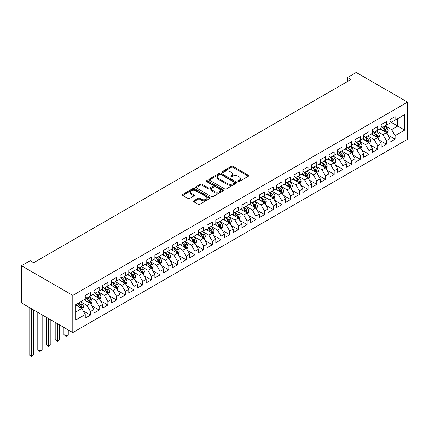 <?xml version="1.0" encoding="UTF-8"?>
<svg xmlns="http://www.w3.org/2000/svg" width="429" height="429" viewBox="0 0 429 429"><rect width="100%" height="100%" fill="white"/><g stroke="black" fill="none" stroke-linecap="round" stroke-linejoin="round"><path stroke-width="0.64" d="M238.111 181.478A0.847 0.488 0 0 0 239.307 181.478L248.386 176.239A1.207 0.697 0 0 0 248.74 175.745A1.207 0.697 0 0 0 248.386 175.252L233.006 166.372A1.207 0.697 0 0 0 231.301 166.372L222.222 171.616A0.847 0.488 0 0 0 221.975 171.959A0.847 0.488 0 0 0 222.222 172.302A0.847 0.488 0 0 0 223.418 172.302L224.592 171.627A3.866 2.231 0 0 1 230.062 171.627L231.344 172.367A3.866 2.231 0 0 1 232.475 173.943A3.866 2.231 0 0 1 231.344 175.525L230.164 176.201A0.847 0.488 0 0 0 229.917 176.544A0.847 0.488 0 0 0 230.164 176.893A0.847 0.488 0 0 0 231.365 176.893L232.539 176.212A3.866 2.231 0 0 1 238.004 176.212L239.285 176.952A3.866 2.231 0 0 1 240.417 178.534A3.866 2.231 0 0 1 239.285 180.11L238.111 180.786A0.847 0.488 0 0 0 237.864 181.135A0.847 0.488 0 0 0 238.111 181.478L238.111 180.786M193.795 200.804A1.207 0.697 0 0 0 193.441 201.298A1.207 0.697 0 0 0 193.795 201.791L198.107 204.279A1.207 0.697 0 0 0 199.817 204.279L209.899 198.461A1.207 0.697 0 0 0 210.253 197.967A1.207 0.697 0 0 0 209.899 197.474L194.519 188.594A1.207 0.697 0 0 0 192.809 188.594L182.727 194.412A1.207 0.697 0 0 0 182.373 194.905A1.207 0.697 0 0 0 182.727 195.399L187.94 198.407A1.207 0.697 0 0 0 189.65 198.407L193.962 195.919A1.207 0.697 0 0 0 194.316 195.426A1.207 0.697 0 0 0 193.962 194.932L191.382 193.441A3.234 1.866 0 0 1 190.433 192.122A3.234 1.866 0 0 1 192.428 190.396A3.234 1.866 0 0 1 195.951 190.803L206.076 196.648A3.234 1.866 0 0 1 207.019 197.967A3.234 1.866 0 0 1 205.024 199.689A3.234 1.866 0 0 1 201.501 199.287L199.817 198.311A1.207 0.697 0 0 0 198.107 198.311L193.795 200.804L193.795 201.791L198.107 199.313L198.107 198.311M21.45 265.733L72.801 295.383L72.801 332.572L21.45 302.922L21.45 265.733L30.153 260.709L33.634 262.72L350.976 79.504L347.495 77.493L347.495 81.515M347.495 77.493L356.199 72.469L407.55 102.118L72.801 295.383M224.678 188.937A1.207 0.697 0 0 0 226.389 188.937L236.465 183.119A1.207 0.697 0 0 0 236.819 182.625A1.207 0.697 0 0 0 236.465 182.132L221.091 173.252A1.207 0.697 0 0 0 219.38 173.252L209.298 179.075A1.207 0.697 0 0 0 208.944 179.569A1.207 0.697 0 0 0 209.298 180.062L224.678 188.937M206.692 181.66A0.847 0.488 0 0 1 207.55 181.783L207.55 180.775L223.182 189.8A1.207 0.697 0 0 1 223.536 190.294A1.207 0.697 0 0 1 223.182 190.787L213.1 196.611A1.207 0.697 0 0 1 211.39 196.611L196.015 187.73L200.327 185.258L200.327 184.256L196.015 186.744A1.207 0.697 0 0 0 195.662 187.237A1.207 0.697 0 0 0 196.015 187.73L196.015 186.744M200.327 185.258A1.207 0.697 0 0 1 202.038 185.258L202.038 184.256A1.207 0.697 0 0 0 200.327 184.256M202.038 184.256L208.274 187.854A1.207 0.697 0 0 0 209.985 187.854L212.843 186.202A1.207 0.697 0 0 0 213.197 185.709A1.207 0.697 0 0 0 212.843 185.215L206.354 181.467A0.847 0.488 0 0 1 206.102 181.124A0.847 0.488 0 0 1 206.628 180.668A0.847 0.488 0 0 1 207.55 180.775M72.801 332.572L407.55 139.307L407.55 102.118M389.881 121.568L397.715 126.088L397.715 118.651L404.676 114.629L395.104 120.158L395.104 116.591L389.881 119.605L389.881 123.171L386.4 125.182L386.4 121.616L381.177 124.63L381.177 128.196L377.697 130.207L377.697 126.641L372.474 129.655L372.474 133.226L368.994 135.232L368.994 131.665L363.771 134.679L363.771 138.251L360.29 140.256L360.29 136.69L355.067 139.704L355.067 143.275L351.587 145.286L351.587 141.715L346.364 144.729L346.364 148.3L342.878 150.311L342.878 146.739L337.661 149.759L337.661 153.325L334.175 155.336L334.175 151.764L328.957 154.783L328.957 158.349L325.472 160.36L325.472 156.789L320.249 159.808L320.249 163.374L316.768 165.385L316.768 161.819L311.545 164.833L311.545 168.399L308.065 170.41L308.065 166.843L302.842 169.857L302.842 173.423L299.362 175.434L299.362 171.868L294.138 174.882L294.138 178.448L290.658 180.459L290.658 176.893L285.435 179.907L285.435 183.473L281.955 185.484L281.955 181.917L276.732 184.931L276.732 188.497L273.252 190.508L273.252 186.942L268.028 189.956L268.028 193.527L264.548 195.533L264.548 191.967L259.325 194.981L259.325 198.552L255.845 200.558L255.845 196.991L250.622 200.005L250.622 203.577L247.142 205.588L247.142 202.016L241.918 205.03L241.918 208.601L238.433 210.612L238.433 207.041L233.215 210.06L233.215 213.626L229.73 215.637L229.73 212.065L224.512 215.085L224.512 218.651L221.026 220.662L221.026 217.09L215.803 220.109L215.803 223.675L212.323 225.686L212.323 222.115L207.1 225.134L207.1 228.7L203.619 230.711L203.619 227.145L198.396 230.159L198.396 233.725L194.916 235.736L194.916 232.169L189.693 235.183L189.693 238.749L186.213 240.76L186.213 237.194L180.99 240.208L180.99 243.774L177.509 245.785L177.509 242.219L172.286 245.232L172.286 248.799L168.806 250.809L168.806 247.243L163.583 250.257L163.583 253.823L160.103 255.834L160.103 252.268L154.88 255.282L154.88 258.853L151.399 260.859L151.399 257.293L146.176 260.306L146.176 263.878L142.696 265.883L142.696 262.317L137.473 265.331L137.473 268.903L133.987 270.913L133.987 267.342L128.77 270.356L128.77 273.927L125.284 275.938L125.284 272.367L120.066 275.386L120.066 278.952L116.581 280.963L116.581 277.391L111.358 280.41L111.358 283.977L107.877 285.987L107.877 282.416L102.654 285.435L102.654 289.001L99.174 291.012L99.174 287.446L93.951 290.46L93.951 294.026L90.471 296.037L90.471 292.471L85.248 295.484L85.248 299.051L75.676 304.579L75.676 320.055L85.248 314.527L81.767 308.499L75.676 304.981M404.676 114.629L404.676 130.11L395.104 135.634L391.623 129.606L385.312 125.965M387.746 134.958L395.104 139.205L395.104 135.634M395.104 139.205L389.881 142.219L389.881 138.653L386.4 140.658L382.92 134.631L376.608 130.99M379.043 139.983L386.4 144.23L386.4 140.658M386.4 144.23L381.177 147.244L381.177 143.677L377.697 145.688L374.217 139.656L367.905 136.014M370.34 145.007L377.697 149.254L377.697 145.688M377.697 149.254L372.474 152.268L372.474 148.702L368.994 150.713L365.513 144.68L359.202 141.039M361.636 150.032L368.994 154.279L368.994 150.713M368.994 154.279L363.771 157.293L363.771 153.727L360.29 155.738L356.805 149.705L350.498 146.064M352.933 155.057L360.29 159.304L360.29 155.738M360.29 159.304L355.067 162.318L355.067 158.751L351.587 160.762L348.101 154.73L341.795 151.088M344.23 160.081L351.587 164.328L351.587 160.762M351.587 164.328L346.364 167.342L346.364 163.776L342.878 165.787L339.398 159.754L333.086 156.113M335.526 165.106L342.878 169.353L342.878 165.787M342.878 169.353L337.661 172.367L337.661 168.801L334.175 170.812L330.695 164.779L324.383 161.138M326.823 170.131L334.175 174.378L334.175 170.812M334.175 174.378L328.957 177.397L328.957 173.825L325.472 175.836L321.991 169.809L315.68 166.162M318.12 175.161L325.472 179.402L325.472 175.836M325.472 179.402L320.249 182.422L320.249 178.85L316.768 180.861L313.288 174.834L306.976 171.187M309.416 180.185L316.768 184.427L316.768 180.861M316.768 184.427L311.545 187.446L311.545 183.875L308.065 185.886L304.585 179.858L298.273 176.212M300.713 185.21L308.065 189.457L308.065 185.886M308.065 189.457L302.842 192.471L302.842 188.899L299.362 190.91L295.881 184.883L289.57 181.236M292.01 190.235L299.362 194.482L299.362 190.91M299.362 194.482L294.138 197.496L294.138 193.929L290.658 195.935L287.178 189.908L280.866 186.261M283.301 195.259L290.658 199.506L290.658 195.935M290.658 199.506L285.435 202.52L285.435 198.954L281.955 200.96L278.475 194.932L272.163 191.291M274.598 200.284L281.955 204.531L281.955 200.96M281.955 204.531L276.732 207.545L276.732 203.979L273.252 205.99L269.771 199.957L263.46 196.316M265.894 205.309L273.252 209.556L273.252 205.99M273.252 209.556L268.028 212.569L268.028 209.003L264.548 211.014L261.063 204.982L254.756 201.34M257.191 210.333L264.548 214.58L264.548 211.014M264.548 214.58L259.325 217.594L259.325 214.028L255.845 216.039L252.359 210.006L246.053 206.365M248.488 215.358L255.845 219.605L255.845 216.039M255.845 219.605L250.622 222.619L250.622 219.053L247.142 221.064L243.656 215.031L237.35 211.39M239.784 220.383L247.142 224.63L247.142 221.064M247.142 224.63L241.918 227.643L241.918 224.077L238.433 226.088L234.953 220.056L228.641 216.414M231.081 225.407L238.433 229.654L238.433 226.088M238.433 229.654L233.215 232.668L233.215 229.102L229.73 231.113L226.249 225.08L219.938 221.439M222.378 230.432L229.73 234.679L229.73 231.113M229.73 234.679L224.512 237.693L224.512 234.127L221.026 236.138L217.546 230.105L211.234 226.464M213.674 235.462L221.026 239.704L221.026 236.138M221.026 239.704L215.803 242.723L215.803 239.151L212.323 241.162L208.843 235.135L202.531 231.488M204.971 240.487L212.323 244.728L212.323 241.162M212.323 244.728L207.1 247.748L207.1 244.176L203.619 246.187L200.139 240.16L193.828 236.513M196.268 245.511L203.619 249.753L203.619 246.187M203.619 249.753L198.396 252.772L198.396 249.201L194.916 251.212L191.436 245.184L185.124 241.538M187.564 250.536L194.916 254.783L194.916 251.212M194.916 254.783L189.693 257.797L189.693 254.225L186.213 256.236L182.733 250.209L176.421 246.562M178.855 255.561L186.213 259.808L186.213 256.236M186.213 259.808L180.99 262.821L180.99 259.255L177.509 261.261L174.029 255.234L167.718 251.587M170.152 260.585L177.509 264.832L177.509 261.261M177.509 264.832L172.286 267.846L172.286 264.28L168.806 266.286L165.326 260.258L159.014 256.617M161.449 265.61L168.806 269.857L168.806 266.286M168.806 269.857L163.583 272.871L163.583 269.305L160.103 271.316L156.617 265.283L150.311 261.642M152.745 270.635L160.103 274.882L160.103 271.316M160.103 274.882L154.88 277.895L154.88 274.329L151.399 276.34L147.914 270.308L141.608 266.666M144.042 275.659L151.399 279.906L151.399 276.34M151.399 279.906L146.176 282.92L146.176 279.354L142.696 281.365L139.211 275.332L132.904 271.691M135.339 280.684L142.696 284.931L142.696 281.365M142.696 284.931L137.473 287.945L137.473 284.379L133.987 286.39L130.507 280.357L124.195 276.716M126.635 285.709L133.987 289.956L133.987 286.39M133.987 289.956L128.77 292.969L128.77 289.403L125.284 291.414L121.804 285.382L115.492 281.74M117.932 290.733L125.284 294.98L125.284 291.414M125.284 294.98L120.066 297.994L120.066 294.428L116.581 296.439L113.1 290.406L106.789 286.765M109.229 295.758L116.581 300.005L116.581 296.439M116.581 300.005L111.358 303.024L111.358 299.453L107.877 301.464L104.397 295.436L98.085 291.79M100.525 300.788L107.877 305.03L107.877 301.464M107.877 305.03L102.654 308.049L102.654 304.477L99.174 306.488L95.694 300.461L89.382 296.814M91.822 305.813L99.174 310.054L99.174 306.488M99.174 310.054L93.951 313.073L93.951 309.502L90.471 311.513L86.99 305.486L80.679 301.839M83.119 310.837L90.471 315.084L90.471 311.513M90.471 315.084L85.248 318.098L85.248 314.527M85.248 297.04L86.99 298.048L90.471 296.037M75.676 312.017L81.767 308.499M93.951 292.015L95.694 293.023L99.174 291.012M86.99 305.486L90.471 303.475L84.03 299.753M93.951 309.502L90.471 303.475M102.654 286.99L104.397 287.998L107.877 285.987M95.694 300.461L99.174 298.45L92.734 294.728M102.654 304.477L99.174 298.45M111.358 281.966L113.1 282.974L116.581 280.963M104.397 295.436L107.877 293.425L101.437 289.704M111.358 299.453L107.877 293.425M120.066 276.941L121.804 277.944L125.284 275.938M113.1 290.406L116.581 288.401L110.14 284.679M120.066 294.428L116.581 288.401M128.77 271.916L130.507 272.919L133.987 270.913M121.804 285.382L125.284 283.376L118.844 279.654M128.77 289.403L125.284 283.376M137.473 266.892L139.211 267.894L142.696 265.883M130.507 280.357L133.987 278.346L127.547 274.63M137.473 284.379L133.987 278.346M146.176 261.867L147.914 262.87L151.399 260.859M139.211 275.332L142.696 273.321L136.25 269.605M146.176 279.354L142.696 273.321M154.88 256.842L156.617 257.845L160.103 255.834M147.914 270.308L151.399 268.297L144.959 264.58M154.88 274.329L151.399 268.297M163.583 251.818L165.326 252.82L168.806 250.809M156.617 265.283L160.103 263.272L153.662 259.556M163.583 269.305L160.103 263.272M172.286 246.793L174.029 247.796L177.509 245.785M165.326 260.258L168.806 258.247L162.366 254.531M172.286 264.28L168.806 258.247M180.99 241.763L182.733 242.771L186.213 240.76M174.029 255.234L177.509 253.223L171.069 249.506M180.99 259.255L177.509 253.223M189.693 236.738L191.436 237.746L194.916 235.736M182.733 250.209L186.213 248.198L179.772 244.482M189.693 254.225L186.213 248.198M198.396 231.714L200.139 232.722L203.619 230.711M191.436 245.184L194.916 243.173L188.476 239.452M198.396 249.201L194.916 243.173M207.1 226.689L208.843 227.697L212.323 225.686M200.139 240.16L203.619 238.149L197.179 234.427M207.1 244.176L203.619 238.149M215.803 221.664L217.546 222.672L221.026 220.662M208.843 235.135L212.323 233.124L205.882 229.402M215.803 239.151L212.323 233.124M224.512 216.64L226.249 217.648L229.73 215.637M217.546 230.105L221.026 228.099L214.586 224.378M224.512 234.127L221.026 228.099M233.215 211.615L234.953 212.618L238.433 210.612M226.249 225.08L229.73 223.075L223.289 219.353M233.215 229.102L229.73 223.075M241.918 206.59L243.656 207.593L247.142 205.588M234.953 220.056L238.433 218.05L231.992 214.328M241.918 224.077L238.433 218.05M250.622 201.566L252.359 202.568L255.845 200.558M243.656 215.031L247.142 213.02L240.696 209.304M250.622 219.053L247.142 213.02M259.325 196.541L261.063 197.544L264.548 195.533M252.359 210.006L255.845 207.995L249.405 204.279M259.325 214.028L255.845 207.995M268.028 191.516L269.771 192.519L273.252 190.508M261.063 204.982L264.548 202.971L258.108 199.254M268.028 209.003L264.548 202.971M276.732 186.492L278.475 187.494L281.955 185.484M269.771 199.957L273.252 197.946L266.811 194.23M276.732 203.979L273.252 197.946M285.435 181.467L287.178 182.47L290.658 180.459M278.475 194.932L281.955 192.921L275.515 189.205M285.435 198.954L281.955 192.921M294.138 176.437L295.881 177.445L299.362 175.434M287.178 189.908L290.658 187.897L284.218 184.18M294.138 193.929L290.658 187.897M302.842 171.412L304.585 172.42L308.065 170.41M295.881 184.883L299.362 182.872L292.921 179.15M302.842 188.899L299.362 182.872M311.545 166.388L313.288 167.396L316.768 165.385M304.585 179.858L308.065 177.847L301.625 174.126M311.545 183.875L308.065 177.847M320.249 161.363L321.991 162.371L325.472 160.36M313.288 174.834L316.768 172.823L310.328 169.101M320.249 178.85L316.768 172.823M328.957 156.338L330.695 157.346L334.175 155.336M321.991 169.809L325.472 167.798L319.031 164.076M328.957 173.825L325.472 167.798M337.661 151.314L339.398 152.316L342.878 150.311M330.695 164.779L334.175 162.773L327.735 159.052M337.661 168.801L334.175 162.773M346.364 146.289L348.101 147.292L351.587 145.286M339.398 159.754L342.878 157.749L336.438 154.027M346.364 163.776L342.878 157.749M355.067 141.264L356.805 142.267L360.29 140.256M348.101 154.73L351.587 152.719L345.141 149.002M355.067 158.751L351.587 152.719M363.771 136.24L365.513 137.242L368.994 135.232M356.805 149.705L360.29 147.694L353.85 143.978M363.771 153.727L360.29 147.694M372.474 131.215L374.217 132.218L377.697 130.207M365.513 144.68L368.994 142.669L362.553 138.953M372.474 148.702L368.994 142.669M381.177 126.19L382.92 127.193L386.4 125.182M374.217 139.656L377.697 137.645L371.257 133.928M381.177 143.677L377.697 137.645M389.881 121.166L391.623 122.168L395.104 120.158M382.92 134.631L386.4 132.62L379.96 128.904M389.881 138.653L386.4 132.62M391.623 129.606L397.715 126.088L404.676 130.11M238.449 181.596L239.285 181.113A3.866 2.231 0 0 0 240.417 179.537L240.417 178.534M232.475 173.943L232.475 174.952A3.866 2.231 0 0 1 231.344 176.528L230.507 177.011M248.37 176.249L233.006 167.38A1.207 0.697 0 0 0 231.301 167.38L222.56 172.426M236.465 182.132L236.465 183.119L221.091 174.26A1.207 0.697 0 0 0 219.38 174.26L209.314 180.073M234.331 182.969A0.847 0.488 0 0 0 234.577 182.625A0.847 0.488 0 0 0 234.331 182.282L220.833 174.485A0.847 0.488 0 0 0 219.637 174.485L218.399 175.204A3.866 2.231 0 0 0 217.267 176.78A3.866 2.231 0 0 0 218.399 178.357L227.627 183.687A3.866 2.231 0 0 0 233.092 183.687L234.331 182.969L234.331 183.977A0.847 0.488 0 0 0 234.577 183.628L234.577 182.625M217.267 176.78L217.267 177.788A3.866 2.231 0 0 0 218.399 179.365L218.399 178.357M234.331 183.977L233.092 184.69A3.866 2.231 0 0 1 227.627 184.69L218.399 179.365M202.038 185.258L208.274 188.857A1.207 0.697 0 0 0 209.985 188.857L212.843 187.205A1.207 0.697 0 0 0 213.197 186.712L213.197 185.709M207.55 181.783L223.166 190.798M214.747 191.591A3.234 1.866 0 0 0 218.27 191.994A3.234 1.866 0 0 0 220.265 190.272A3.234 1.866 0 0 0 219.316 188.953L215.749 186.894A1.207 0.697 0 0 0 214.039 186.894L211.181 188.546A1.207 0.697 0 0 0 210.827 189.039A1.207 0.697 0 0 0 211.181 189.532L214.747 191.591L214.747 192.594A3.234 1.866 0 0 0 218.27 193.002A3.234 1.866 0 0 0 220.265 191.275L220.265 190.272M210.827 189.039L210.827 190.042A1.207 0.697 0 0 0 211.181 190.535L211.181 189.532M214.747 192.594L211.181 190.535M207.019 197.967L207.019 198.97A3.234 1.866 0 0 1 205.024 200.697A3.234 1.866 0 0 1 201.501 200.289L199.817 199.313A1.207 0.697 0 0 0 198.107 199.313M190.433 192.122L190.433 193.125A3.234 1.866 0 0 0 191.382 194.444L191.382 193.441M193.946 195.93L191.382 194.444M209.899 197.474L209.899 198.461L194.519 189.597A1.207 0.697 0 0 0 192.809 189.597L182.743 195.409M387.044 133.735L388.122 131.102A3.26 1.882 -120 0 0 387.081 128.325L385.231 125.858M382.287 130.244L380.882 128.368M385.784 132.266L386.363 131.242A3.26 1.882 -120 0 0 385.43 129.279L383.58 126.812M382.523 126.968L384.808 130.014A1.662 0.96 60 0 1 385.108 130.518L386.363 131.242M381.949 126.635L384.384 129.885A3.26 1.882 60 0 1 385.317 131.848L385.381 132.035M378.34 138.76L379.418 136.127A3.26 1.882 -120 0 0 378.378 133.349L376.528 130.883M373.584 135.269L372.179 133.398M377.08 137.291L377.659 136.266A3.26 1.882 -120 0 0 376.726 134.304L374.876 131.837M373.82 131.993L376.104 135.038A1.662 0.96 60 0 1 376.405 135.543L377.659 136.266M373.246 131.66L375.681 134.91A3.26 1.882 60 0 1 376.614 136.872L376.678 137.06M369.637 143.785L370.715 141.152A3.26 1.882 -120 0 0 369.675 138.374L367.825 135.907M364.881 140.294L363.476 138.422M368.377 142.315L368.956 141.291A3.26 1.882 -120 0 0 368.023 139.328L366.173 136.862M365.117 137.017L367.401 140.063A1.662 0.96 60 0 1 367.701 140.567L368.956 141.291M364.543 136.685L366.977 139.934A3.26 1.882 60 0 1 367.91 141.897L367.975 142.085M360.934 148.809L362.012 146.176A3.26 1.882 -120 0 0 360.971 143.399L359.121 140.932M356.177 145.324L354.772 143.447M359.674 147.34L360.253 146.316A3.26 1.882 -120 0 0 359.314 144.353L357.47 141.886M356.413 142.042L358.698 145.088A1.662 0.96 60 0 1 358.998 145.592L360.253 146.316M355.839 141.709L358.274 144.959A3.26 1.882 60 0 1 359.207 146.922L359.271 147.109M352.23 153.839L353.308 151.201A3.26 1.882 -120 0 0 352.268 148.423L350.418 145.957M347.474 150.348L346.064 148.472M350.97 152.365L351.544 151.34A3.26 1.882 -120 0 0 350.611 149.383L348.766 146.911M347.71 147.067L349.994 150.112A1.662 0.96 60 0 1 350.295 150.622L351.544 151.34M347.136 146.734L349.571 149.984A3.26 1.882 60 0 1 350.504 151.946L350.568 152.134M343.527 158.864L344.605 156.231A3.26 1.882 -120 0 0 343.565 153.453L341.715 150.981M338.765 155.373L337.36 153.496M342.267 157.389L342.841 156.365A3.26 1.882 -120 0 0 341.908 154.408L340.058 151.936M339.007 152.091L341.291 155.137A1.662 0.96 60 0 1 341.591 155.647L342.841 156.365M338.433 151.759L340.867 155.008A3.26 1.882 60 0 1 341.8 156.971L341.865 157.159M334.824 163.889L335.902 161.256A3.26 1.882 -120 0 0 334.861 158.478L333.011 156.006M330.062 160.398L328.657 158.521M333.564 162.414L334.137 161.395A3.26 1.882 -120 0 0 333.204 159.432L331.354 156.96M330.303 157.116L332.582 160.167A1.662 0.96 60 0 1 332.888 160.671L334.137 161.395M329.729 156.783L332.159 160.033A3.26 1.882 60 0 1 333.097 161.996L333.161 162.183M326.115 168.913L327.198 166.28A3.26 1.882 -120 0 0 326.158 163.503L324.308 161.031M321.359 165.422L319.954 163.546M324.86 167.444L325.434 166.42A3.26 1.882 -120 0 0 324.501 164.457L322.651 161.985M321.6 162.141L323.879 165.192A1.662 0.96 60 0 1 324.185 165.696L325.434 166.42M321.026 161.808L323.455 165.058A3.26 1.882 60 0 1 324.388 167.02L324.458 167.208M317.412 173.938L318.495 171.305A3.26 1.882 -120 0 0 317.449 168.527L315.605 166.061M312.655 170.447L311.25 168.57M316.157 172.469L316.731 171.444A3.26 1.882 -120 0 0 315.798 169.482L313.948 167.015M312.891 167.165L315.176 170.216A1.662 0.96 60 0 1 315.481 170.721L316.731 171.444M312.317 166.833L314.752 170.082A3.26 1.882 60 0 1 315.685 172.045L315.755 172.233M308.708 178.963L309.786 176.33A3.26 1.882 -120 0 0 308.746 173.552L306.901 171.085M303.952 175.472L302.547 173.595M307.454 177.493L308.027 176.469A3.26 1.882 -120 0 0 307.094 174.506L305.244 172.04M304.188 172.19L306.472 175.241A1.662 0.96 60 0 1 306.778 175.745L308.027 176.469M303.614 171.863L306.049 175.107A3.26 1.882 60 0 1 306.982 177.07L307.051 177.257M300.005 183.987L301.083 181.354A3.26 1.882 -120 0 0 300.043 178.577L298.193 176.11M295.249 180.496L293.844 178.62M298.745 182.518L299.324 181.494A3.26 1.882 -120 0 0 298.391 179.531L296.541 177.064M295.484 177.215L297.769 180.266A1.662 0.96 60 0 1 298.069 180.77L299.324 181.494M294.911 176.887L297.345 180.132A3.26 1.882 60 0 1 298.278 182.094L298.348 182.287M291.302 189.012L292.38 186.379A3.26 1.882 -120 0 0 291.339 183.601L289.489 181.135M286.545 185.521L285.14 183.644M290.042 187.543L290.621 186.518A3.26 1.882 -120 0 0 289.688 184.556L287.838 182.089M286.781 182.239L289.066 185.29A1.662 0.96 60 0 1 289.366 185.795L290.621 186.518M286.207 181.912L288.642 185.162A3.26 1.882 60 0 1 289.575 187.119L289.639 187.312M282.598 194.037L283.676 191.404A3.26 1.882 -120 0 0 282.636 188.626L280.786 186.159M277.842 190.546L276.437 188.669M281.338 192.567L281.917 191.543A3.26 1.882 -120 0 0 280.984 189.58L279.134 187.114M278.078 187.269L280.362 190.315A1.662 0.96 60 0 1 280.663 190.819L281.917 191.543M277.504 186.937L279.939 190.186A3.26 1.882 60 0 1 280.872 192.144L280.936 192.337M273.895 199.061L274.973 196.428A3.26 1.882 -120 0 0 273.933 193.651L272.083 191.184M269.139 195.57L267.734 193.694M272.635 197.592L273.214 196.568A3.26 1.882 -120 0 0 272.281 194.605L270.431 192.138M269.374 192.294L271.659 195.34A1.662 0.96 60 0 1 271.959 195.844L273.214 196.568M268.801 191.961L271.235 195.211A3.26 1.882 60 0 1 272.168 197.174L272.233 197.361M265.192 204.086L266.27 201.453A3.26 1.882 -120 0 0 265.229 198.675L263.379 196.209M260.435 200.595L259.03 198.724M263.932 202.617L264.511 201.592A3.26 1.882 -120 0 0 263.578 199.63L261.728 197.163M260.671 197.319L262.956 200.364A1.662 0.96 60 0 1 263.256 200.869L264.511 201.592M260.097 196.986L262.532 200.236A3.26 1.882 60 0 1 263.465 202.198L263.529 202.386M256.488 209.111L257.566 206.478A3.26 1.882 -120 0 0 256.526 203.7L254.676 201.233M251.732 205.62L250.322 203.748M255.228 207.641L255.807 206.617A3.26 1.882 -120 0 0 254.869 204.654L253.024 202.188M251.968 202.343L254.252 205.389A1.662 0.96 60 0 1 254.553 205.893L255.807 206.617M251.394 202.011L253.829 205.26A3.26 1.882 60 0 1 254.762 207.223L254.826 207.411M247.785 214.135L248.863 211.502A3.26 1.882 -120 0 0 247.823 208.725L245.973 206.258M243.029 210.65L241.618 208.773M246.525 212.666L247.099 211.642A3.26 1.882 -120 0 0 246.166 209.679L244.321 207.212M243.264 207.368L245.549 210.414A1.662 0.96 60 0 1 245.849 210.918L247.099 211.642M242.691 207.035L245.125 210.285A3.26 1.882 60 0 1 246.058 212.248L246.123 212.435M239.082 219.165L240.16 216.527A3.26 1.882 -120 0 0 239.119 213.755L237.269 211.282M234.32 215.674L232.915 213.798M237.822 217.691L238.395 216.666A3.26 1.882 -120 0 0 237.462 214.709L235.612 212.237M234.561 212.393L236.846 215.438A1.662 0.96 60 0 1 237.146 215.948L238.395 216.666M233.987 212.06L236.422 215.31A3.26 1.882 60 0 1 237.355 217.272L237.419 217.46M230.378 224.19L231.456 221.557A3.26 1.882 -120 0 0 230.416 218.779L228.566 216.307M225.616 220.699L224.211 218.822M229.118 222.715L229.692 221.691A3.26 1.882 -120 0 0 228.759 219.734L226.909 217.262M225.858 217.417L228.137 220.468A1.662 0.96 60 0 1 228.442 220.973L229.692 221.691M225.284 217.085L227.713 220.334A3.26 1.882 60 0 1 228.652 222.297L228.716 222.485M221.67 229.215L222.753 226.582A3.26 1.882 -120 0 0 221.713 223.804L219.863 221.332M216.913 225.724L215.508 223.847M220.415 227.74L220.989 226.721A3.26 1.882 -120 0 0 220.056 224.758L218.205 222.286M217.154 222.442L219.434 225.493A1.662 0.96 60 0 1 219.739 225.997L220.989 226.721M216.581 222.109L219.01 225.359A3.26 1.882 60 0 1 219.943 227.322L220.013 227.509M212.966 234.239L214.05 231.606A3.26 1.882 -120 0 0 213.004 228.829L211.159 226.356M208.21 230.748L206.805 228.871M211.712 232.77L212.285 231.746A3.26 1.882 -120 0 0 211.352 229.783L209.502 227.316M208.446 227.467L210.73 230.518A1.662 0.96 60 0 1 211.036 231.022L212.285 231.746M207.872 227.134L210.307 230.384A3.26 1.882 60 0 1 211.24 232.346L211.309 232.534M204.263 239.264L205.341 236.631A3.26 1.882 -120 0 0 204.301 233.853L202.456 231.387M199.506 235.773L198.101 233.896M203.008 237.795L203.582 236.77A3.26 1.882 -120 0 0 202.649 234.808L200.799 232.341M199.742 232.491L202.027 235.542A1.662 0.96 60 0 1 202.332 236.047L203.582 236.77M199.169 232.164L201.603 235.408A3.26 1.882 60 0 1 202.536 237.371L202.606 237.559M195.56 244.289L196.638 241.656A3.26 1.882 -120 0 0 195.597 238.878L193.747 236.411M190.803 240.798L189.398 238.921M194.299 242.819L194.879 241.795A3.26 1.882 -120 0 0 193.946 239.832L192.095 237.366M191.039 237.516L193.323 240.567A1.662 0.96 60 0 1 193.624 241.071L194.879 241.795M190.465 237.189L192.9 240.433A3.26 1.882 60 0 1 193.833 242.396L193.903 242.583M186.856 249.313L187.934 246.68A3.26 1.882 -120 0 0 186.894 243.903L185.044 241.436M182.1 245.822L180.695 243.945M185.596 247.844L186.175 246.82A3.26 1.882 -120 0 0 185.242 244.857L183.392 242.39M182.336 242.541L184.62 245.592A1.662 0.96 60 0 1 184.92 246.096L186.175 246.82M181.762 242.213L184.197 245.458A3.26 1.882 60 0 1 185.13 247.42L185.194 247.613M178.153 254.338L179.231 251.705A3.26 1.882 -120 0 0 178.191 248.927L176.34 246.461M173.396 250.847L171.991 248.97M176.893 252.869L177.472 251.844A3.26 1.882 -120 0 0 176.539 249.882L174.689 247.415M173.632 247.571L175.917 250.616A1.662 0.96 60 0 1 176.217 251.121L177.472 251.844M173.059 247.238L175.493 250.488A3.26 1.882 60 0 1 176.426 252.445L176.491 252.638M169.45 259.363L170.528 256.73A3.26 1.882 -120 0 0 169.487 253.952L167.637 251.485M164.693 255.872L163.288 253.995M168.189 257.893L168.769 256.869A3.26 1.882 -120 0 0 167.836 254.906L165.985 252.44M164.929 252.595L167.213 255.641A1.662 0.96 60 0 1 167.514 256.145L168.769 256.869M164.355 252.263L166.79 255.512A3.26 1.882 60 0 1 167.723 257.47L167.787 257.663M160.746 264.387L161.824 261.754A3.26 1.882 -120 0 0 160.784 258.977L158.934 256.51M155.99 260.896L154.585 259.019M159.486 262.918L160.065 261.894A3.26 1.882 -120 0 0 159.132 259.931L157.282 257.464M156.226 257.62L158.51 260.666A1.662 0.96 60 0 1 158.81 261.17L160.065 261.894M155.652 257.287L158.087 260.537A3.26 1.882 60 0 1 159.02 262.5L159.084 262.687M152.043 269.412L153.121 266.779A3.26 1.882 -120 0 0 152.081 264.001L150.23 261.534M147.286 265.921L145.876 264.049M150.783 267.943L151.362 266.918A3.26 1.882 -120 0 0 150.423 264.956L148.579 262.489M147.522 262.645L149.807 265.69A1.662 0.96 60 0 1 150.107 266.195L151.362 266.918M146.949 262.312L149.383 265.562A3.26 1.882 60 0 1 150.316 267.524L150.381 267.712M143.34 274.437L144.417 271.804A3.26 1.882 -120 0 0 143.377 269.026L141.527 266.559M138.583 270.951L137.173 269.074M142.079 272.967L142.653 271.943A3.26 1.882 -120 0 0 141.72 269.98L139.875 267.514M138.819 267.669L141.103 270.715A1.662 0.96 60 0 1 141.404 271.219L142.653 271.943M138.245 267.337L140.68 270.586A3.26 1.882 60 0 1 141.613 272.549L141.677 272.737M134.636 279.461L135.714 276.828A3.26 1.882 -120 0 0 134.674 274.051L132.824 271.584M129.874 275.976L128.469 274.099M133.376 277.992L133.95 276.968A3.26 1.882 -120 0 0 133.017 275.005L131.167 272.538M130.116 272.694L132.4 275.74A1.662 0.96 60 0 1 132.7 276.249L133.95 276.968M129.542 272.361L131.976 275.611A3.26 1.882 60 0 1 132.91 277.574L132.974 277.761M125.933 284.491L127.011 281.853A3.26 1.882 -120 0 0 125.97 279.081L124.12 276.608M121.171 281L119.766 279.123M124.673 283.017L125.247 281.992A3.26 1.882 -120 0 0 124.313 280.035L122.463 277.563M121.412 277.719L123.691 280.764A1.662 0.96 60 0 1 123.997 281.274L125.247 281.992M120.839 277.386L123.268 280.636A3.26 1.882 60 0 1 124.206 282.598L124.271 282.786M117.224 289.516L118.307 286.883A3.26 1.882 -120 0 0 117.262 284.105L115.417 281.633M112.468 286.025L111.063 284.148M115.969 288.041L116.543 287.022A3.26 1.882 -120 0 0 115.61 285.06L113.76 282.588M112.709 282.743L114.988 285.794A1.662 0.96 60 0 1 115.294 286.299L116.543 287.022M112.135 282.411L114.564 285.66A3.26 1.882 60 0 1 115.498 287.623L115.567 287.811M66.082 328.689L66.082 335.875L68.259 334.62L68.259 329.944M68.259 334.62L66.082 336.427L63.905 334.62L63.905 327.434M63.905 334.62L66.082 335.875L66.082 336.427M108.521 294.541L109.604 291.908A3.26 1.882 -120 0 0 108.558 289.13L106.714 286.658M103.764 291.05L102.359 289.173M107.266 293.071L107.84 292.047A3.26 1.882 -120 0 0 106.907 290.084L105.057 287.612M104 287.768L106.285 290.819A1.662 0.96 60 0 1 106.59 291.323L107.84 292.047M103.427 287.435L105.861 290.685A3.26 1.882 60 0 1 106.794 292.648L106.864 292.835M57.379 323.664L57.379 340.899L59.556 339.645L59.556 324.919M59.556 339.645L57.379 341.452L55.202 339.645L55.202 322.41M55.202 339.645L57.379 340.899L57.379 341.452M99.818 299.565L100.895 296.932A3.26 1.882 -120 0 0 99.855 294.155L98.01 291.682M95.061 296.074L93.656 294.197M98.563 298.096L99.137 297.072A3.26 1.882 -120 0 0 98.203 295.109L96.353 292.642M95.297 292.793L97.581 295.844A1.662 0.96 60 0 1 97.887 296.348L99.137 297.072M94.723 292.46L97.158 295.71A3.26 1.882 60 0 1 98.091 297.672L98.161 297.86M48.675 318.64L48.675 345.924L50.853 344.669L50.853 319.895M50.853 344.669L48.675 346.482L46.498 344.669L46.498 317.385M46.498 344.669L48.675 345.924L48.675 346.482M91.114 304.59L92.192 301.957A3.26 1.882 -120 0 0 91.152 299.179L89.302 296.712M86.358 301.099L84.953 299.222M89.854 303.121L90.433 302.096A3.26 1.882 -120 0 0 89.5 300.134L87.65 297.667M86.594 297.817L88.878 300.868A1.662 0.96 60 0 1 89.178 301.373L90.433 302.096M86.02 297.49L88.454 300.734A3.26 1.882 60 0 1 89.388 302.697L89.457 302.885M39.972 313.615L39.972 350.954L42.149 349.694L42.149 314.87M42.149 349.694L39.972 351.507L37.795 349.694L37.795 312.36M37.795 349.694L39.972 350.954L39.972 351.507M82.411 309.615L83.489 306.982A3.26 1.882 -120 0 0 82.448 304.204L80.598 301.737M77.654 306.124L76.249 304.247M81.151 308.145L81.73 307.121A3.26 1.882 -120 0 0 80.797 305.158L78.947 302.692M78.132 303.164L80.175 305.893A1.662 0.96 60 0 1 80.475 306.397L81.73 307.121M77.901 303.292L79.751 305.759A3.26 1.882 60 0 1 80.684 307.722L80.749 307.909M31.269 308.59L31.269 355.979L33.446 354.719L33.446 309.845M33.446 354.719L31.269 356.531L29.092 354.719L29.092 307.336M29.092 354.719L31.269 355.979L31.269 356.531M239.285 181.113L239.285 180.11M230.164 176.893L230.164 176.201M231.344 176.528L231.344 175.525M222.222 172.302L222.222 171.616M231.301 167.38L231.301 166.372M233.006 167.38L233.006 166.372M248.386 176.239L248.386 175.252M209.298 180.062L209.298 179.075M219.38 174.26L219.38 173.252M221.091 174.26L221.091 173.252M227.627 184.69L227.627 183.687M233.092 184.69L233.092 183.687M208.274 188.857L208.274 187.854M209.985 188.857L209.985 187.854M212.843 187.205L212.843 186.202M223.182 190.787L223.182 189.8M199.817 199.313L199.817 198.311M201.501 200.289L201.501 199.287M193.962 195.919L193.962 194.932M182.727 195.399L182.727 194.412M192.809 189.597L192.809 188.594M194.519 189.597L194.519 188.594M385.993 132.384L388.1 131.167M385.43 129.279L387.081 128.325M383.022 130.668L384.384 129.885M377.289 137.409L379.397 136.191M376.726 134.304L378.378 133.349M374.319 135.693L375.681 134.91M368.581 142.433L370.694 141.216M368.023 139.328L369.675 138.374M365.615 140.723L366.977 139.934M359.877 147.458L361.99 146.241M359.314 144.353L360.971 143.399M356.912 145.747L358.274 144.959M351.174 152.483L353.287 151.265M350.611 149.383L352.268 148.423M348.203 150.772L349.571 149.984M342.471 157.513L344.584 156.29M341.908 154.408L343.565 153.453M339.5 155.797L340.867 155.008M333.767 162.537L335.88 161.315M333.204 159.432L334.861 158.478M330.797 160.821L332.159 160.033M325.064 167.562L327.177 166.339M324.501 164.457L326.158 163.503M322.093 165.846L323.455 165.058M316.361 172.587L318.474 171.369M315.798 169.482L317.449 168.527M313.39 170.871L314.752 170.082M307.657 177.611L309.765 176.394M307.094 174.506L308.746 173.552M304.687 175.895L306.049 175.107M298.954 182.636L301.061 181.419M298.391 179.531L300.043 178.577M295.983 180.92L297.345 180.132M290.251 187.661L292.358 186.443M289.688 184.556L291.339 183.601M287.28 185.945L288.642 185.162M281.547 192.685L283.655 191.468M280.984 189.58L282.636 188.626M278.577 190.969L279.939 190.186M272.844 197.71L274.951 196.493M272.281 194.605L273.933 193.651M269.873 195.994L271.235 195.211M264.135 202.735L266.248 201.517M263.578 199.63L265.229 198.675M261.17 201.019L262.532 200.236M255.432 207.759L257.545 206.542M254.869 204.654L256.526 203.7M252.466 206.049L253.829 205.26M246.729 212.784L248.841 211.567M246.166 209.679L247.823 208.725M243.758 211.073L245.125 210.285M238.025 217.809L240.138 216.591M237.462 214.709L239.119 213.755M235.054 216.098L236.422 215.31M229.322 222.839L231.435 221.616M228.759 219.734L230.416 218.779M226.351 221.123L227.713 220.334M220.619 227.863L222.731 226.641M220.056 224.758L221.713 223.804M217.648 226.147L219.01 225.359M211.915 232.888L214.028 231.665M211.352 229.783L213.004 228.829M208.944 231.172L210.307 230.384M203.212 237.913L205.319 236.695M202.649 234.808L204.301 233.853M200.241 236.197L201.603 235.408M194.509 242.937L196.616 241.72M193.946 239.832L195.597 238.878M191.538 241.221L192.9 240.433M185.805 247.962L187.913 246.745M185.242 244.857L186.894 243.903M182.834 246.246L184.197 245.458M177.102 252.987L179.209 251.769M176.539 249.882L178.191 248.927M174.131 251.271L175.493 250.488M168.399 258.011L170.506 256.794M167.836 254.906L169.487 253.952M165.428 256.295L166.79 255.512M159.69 263.036L161.803 261.819M159.132 259.931L160.784 258.977M156.724 261.32L158.087 260.537M150.987 268.061L153.099 266.843M150.423 264.956L152.081 264.001M148.021 266.35L149.383 265.562M142.283 273.085L144.396 271.868M141.72 269.98L143.377 269.026M139.312 271.375L140.68 270.586M133.58 278.11L135.693 276.893M133.017 275.005L134.674 274.051M130.609 276.399L131.976 275.611M124.877 283.135L126.989 281.917M124.313 280.035L125.97 279.081M121.906 281.424L123.268 280.636M116.173 288.165L118.286 286.942M115.61 285.06L117.262 284.105M113.202 286.449L114.564 285.66M107.47 293.189L109.583 291.967M106.907 290.084L108.558 289.13M104.499 291.473L105.861 290.685M98.767 298.214L100.874 296.991M98.203 295.109L99.855 294.155M95.796 296.498L97.158 295.71M90.063 303.239L92.171 302.021M89.5 300.134L91.152 299.179M87.092 301.523L88.454 300.734M81.36 308.263L83.467 307.046M80.797 305.158L82.448 304.204M78.389 306.547L79.751 305.759"/></g></svg>
